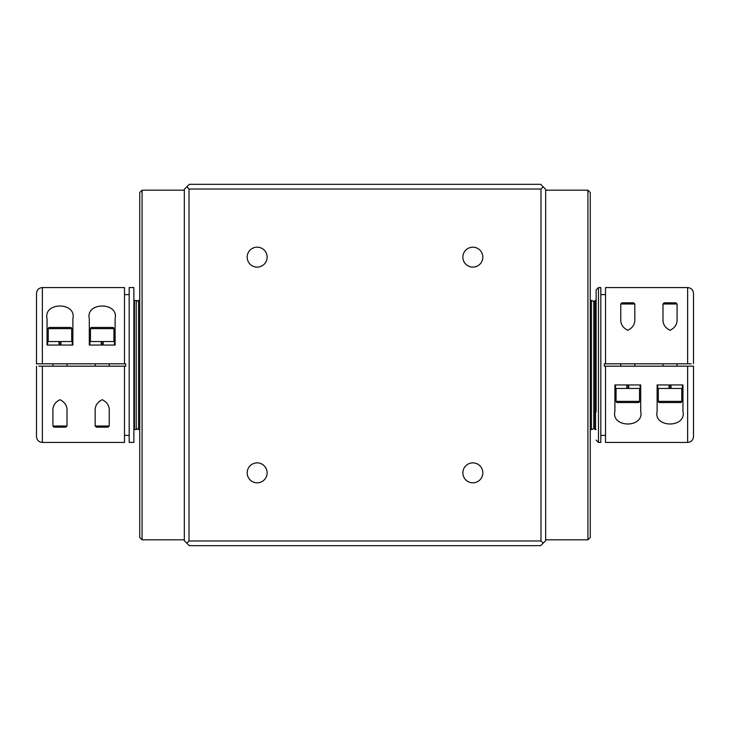 <?xml version="1.0" encoding="UTF-8"?>
<svg xmlns="http://www.w3.org/2000/svg" width="730" height="730" viewBox="0 0 730 730"><rect width="100%" height="100%" fill="white"/><g stroke="black" fill="none" stroke-linecap="round" stroke-linejoin="round"><path stroke-width="1.09" d="M596.127 300.477L594.95 300.477L594.95 429.523L593.773 428.355L593.773 318.07M109.235 426.01L108.067 427.178L96.333 427.178L95.165 426.01L109.235 426.01L109.235 411.145C109.573 406.044 107.237 402.23 102.218 399.702C97.181 402.203 94.827 406.017 95.165 411.145L95.165 426.01M67.005 426.01L65.828 427.178L54.102 427.178L52.925 426.01L67.005 426.01L67.005 411.145C67.343 406.044 64.997 402.23 59.988 399.702C54.942 402.203 52.587 406.017 52.925 411.145L52.925 426.01M91.642 327.46L112.758 327.46A1.177 1.177 0 0 1 113.935 328.628L90.465 328.628A1.177 1.177 0 0 1 91.642 327.46L96.241 327.46M109.235 366.177L109.235 363.823M95.165 366.177L95.165 363.823M113.935 341.54L113.935 328.628M90.465 341.54L90.465 328.628M101.233 345.053L101.233 341.54L114.519 341.54L114.519 345.053M103.167 345.053L103.167 341.54M89.881 345.053L89.881 341.54L101.233 341.54M49.403 327.46L70.527 327.46A1.177 1.177 0 0 1 71.695 328.628L48.235 328.628A1.177 1.177 0 0 1 49.403 327.46L54.002 327.46M67.005 366.177L67.005 363.823M52.925 366.177L52.925 363.823M71.695 341.54L71.695 328.628M48.235 341.54L48.235 328.628M59.002 345.053L59.002 341.54L72.279 341.54L72.279 345.053M60.928 345.053L60.928 341.54M47.642 345.053L47.642 341.54L59.002 341.54M38.845 366.177L125.66 366.177L125.66 363.823L36.5 363.823L36.5 293.433C36.847 289.874 38.8 287.912 42.367 287.565L42.367 363.823L51.748 363.823M134.466 429.523L136.227 429.523L136.227 300.477L134.466 300.477L134.466 429.523L133.873 429.523M133.873 365L133.873 287.565L129.183 287.565L129.183 442.435L133.873 442.435L133.873 365M620.765 303.99L621.933 302.822L633.667 302.822L634.835 303.99L620.765 303.99L620.765 318.855C620.427 323.956 622.763 327.77 627.782 330.298C632.819 327.797 635.173 323.983 634.835 318.855L634.835 303.99M638.358 402.54L617.242 402.54A1.177 1.177 0 0 1 616.065 401.372L639.535 401.372A1.177 1.177 0 0 1 638.358 402.54L633.759 402.54M620.765 363.823L620.765 366.177M634.835 363.823L634.835 366.177M616.065 388.46L616.065 401.372M639.535 388.46L639.535 401.372M628.767 384.947L628.767 388.46L615.481 388.46L615.481 384.947M626.833 384.947L626.833 388.46M640.119 384.947L640.119 388.46L628.767 388.46M662.995 303.99L664.172 302.822L675.898 302.822L677.075 303.99L662.995 303.99L662.995 318.855C662.658 323.956 665.003 327.77 670.012 330.298C675.058 327.797 677.413 323.983 677.075 318.855L677.075 303.99M680.597 402.54L659.473 402.54A1.177 1.177 0 0 1 658.305 401.372L681.765 401.372A1.177 1.177 0 0 1 680.597 402.54L675.998 402.54M662.995 363.823L662.995 366.177M677.075 363.823L677.075 366.177M658.305 388.46L658.305 401.372M681.765 388.46L681.765 401.372M670.998 384.947L670.998 388.46L657.721 388.46L657.721 384.947M669.072 384.947L669.072 388.46M682.358 384.947L682.358 388.46L670.998 388.46M596.127 411.93L596.127 289.91L598.472 287.565L598.472 442.435L596.127 440.09M593.773 428.355L593.773 301.645L594.95 300.477M691.155 363.823L604.34 363.823L604.34 366.177L693.5 366.177L693.5 436.567C693.153 440.126 691.201 442.088 687.633 442.435L687.633 366.177M595.534 300.477L595.534 429.523L594.95 429.523M598.472 287.565L600.817 287.565L600.817 442.435L598.472 442.435M257.152 267.125A9.974 9.974 0 0 1 247.178 257.152A9.974 9.974 0 0 1 257.152 247.178A9.974 9.974 0 0 1 267.125 257.152A9.974 9.974 0 0 1 257.152 267.125M472.848 267.125A9.974 9.974 0 0 1 462.875 257.152A9.974 9.974 0 0 1 472.848 247.178A9.974 9.974 0 0 1 482.822 257.152A9.974 9.974 0 0 1 472.848 267.125M472.848 482.822A9.974 9.974 0 0 1 462.875 472.848A9.974 9.974 0 0 1 472.848 462.875A9.974 9.974 0 0 1 482.822 472.848A9.974 9.974 0 0 1 472.848 482.822M257.152 482.822A9.974 9.974 0 0 1 247.178 472.848A9.974 9.974 0 0 1 257.152 462.875A9.974 9.974 0 0 1 267.125 472.848A9.974 9.974 0 0 1 257.152 482.822M184.325 190.192L142.085 190.192L142.085 539.808L184.325 539.808M545.675 539.808L587.915 539.808L587.915 190.192L545.675 190.192M142.085 190.192L139.74 192.537L139.74 537.462L142.085 539.808M587.915 539.808L590.26 537.462L590.26 192.537L587.915 190.192M139.74 259.415L139.74 470.585M590.26 470.585L590.26 259.415M139.512 300.477L138.572 300.477L138.572 429.523L139.512 429.523M590.488 429.523L591.428 429.523L591.428 300.477L590.488 300.477M136.227 427.178A2.345 2.345 0 0 0 138.572 429.523M136.227 302.822A2.345 2.345 0 0 1 138.572 300.477M593.773 302.822A2.345 2.345 0 0 0 591.428 300.477M593.773 427.178A2.345 2.345 0 0 1 591.428 429.523M42.367 366.177L42.367 442.435L124.492 442.435L124.492 366.177M72.872 318.855C76.924 301.809 43.079 301.673 47.058 318.855L47.058 345.053L72.872 345.053L72.872 318.855M115.103 318.855C119.163 301.809 85.319 301.673 89.297 318.855L89.297 345.053L115.103 345.053L115.103 318.855M110.412 363.823L124.492 363.823L124.492 287.565L42.367 287.565M687.633 363.823L687.633 287.565L605.508 287.565L605.508 363.823M657.128 411.145C653.076 428.191 686.921 428.327 682.942 411.145L682.942 384.947L657.128 384.947L657.128 411.145M614.897 411.145C610.837 428.191 644.681 428.327 640.703 411.145L640.703 384.947L614.897 384.947L614.897 411.145M605.508 366.177L605.508 442.435L687.633 442.435M189.316 545.675L540.684 545.675L545.675 540.684L545.675 189.316L540.684 184.325L189.316 184.325L184.325 189.316L184.325 540.684L189.316 545.675M186.807 543.193L189.015 540.985L540.985 540.985L543.193 543.193M540.985 540.985L540.985 189.015L543.193 186.807M540.985 189.015L189.015 189.015L186.807 186.807M189.015 189.015L189.015 540.985M687.633 287.565C691.201 287.912 693.153 289.874 693.5 293.433L693.5 363.823M659.473 402.54L664.072 402.54M670.688 384.947L670.688 388.46M669.392 384.947L669.392 388.46M617.242 402.54L621.841 402.54M628.448 384.947L628.448 388.46M627.152 384.947L627.152 388.46M42.367 442.435C38.8 442.088 36.847 440.126 36.5 436.567L36.5 366.177M68.173 363.823L93.987 363.823M70.527 327.46L65.928 327.46M59.312 345.053L59.312 341.54M60.608 345.053L60.608 341.54M112.758 327.46L108.159 327.46M101.552 345.053L101.552 341.54M102.848 345.053L102.848 341.54M134.466 300.477L133.873 300.477M595.534 429.523L596.127 429.523M129.183 294.61L124.492 294.61M600.817 435.39L605.508 435.39M600.817 294.61L605.508 294.61M129.183 435.39L124.492 435.39"/></g></svg>
